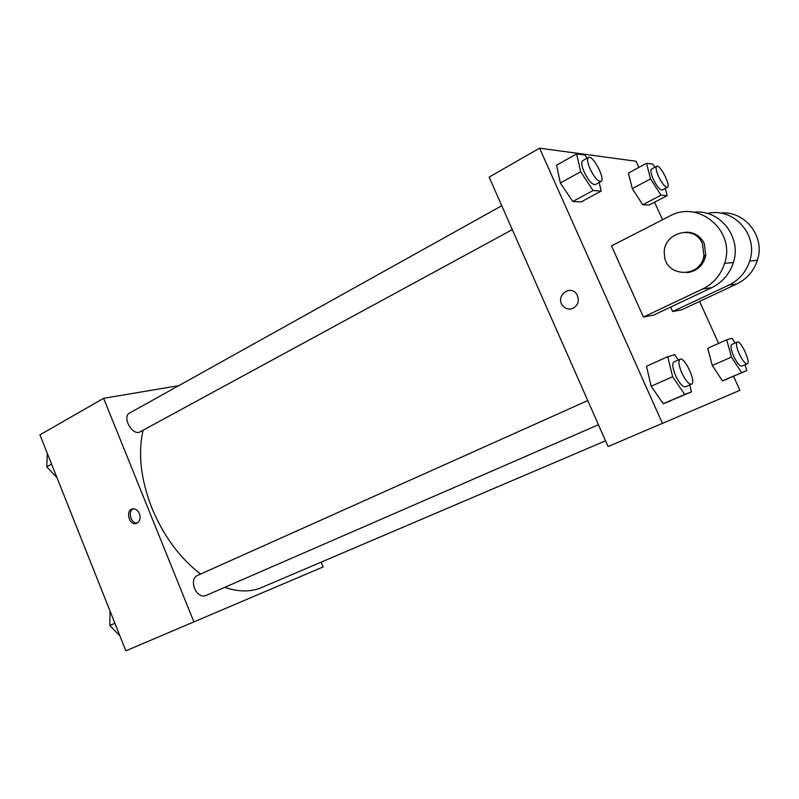 <?xml version="1.0" encoding="UTF-8"?>
<svg xmlns="http://www.w3.org/2000/svg" width="799" height="799" viewBox="0 0 799 799"><rect width="100%" height="100%" fill="white"/><g stroke="black" fill="none" stroke-linecap="round" stroke-linejoin="round"><path stroke-width="1.2" d="M321.128 562.146L323.116 566.93L125.862 650.825L39.95 434.846L103.62 398.311L178.786 385.647M143.111 430.192C137.808 453.303 140.744 479.3 151.93 508.164C163.645 536.139 179.855 558.111 200.559 574.072M224.689 587.355C238.502 592.059 250.816 592.119 261.633 587.535L605.532 440.818M193.947 621.982L103.62 398.311M587.764 400.569L196.844 575.739C193.258 577.997 192.479 582.191 194.527 588.314C197.483 594.386 201.108 596.873 205.403 595.754L598.421 424.718M512.319 229.633L140.205 431.77C132.704 436.484 121.568 416.898 129.578 413.063L501.762 205.733M139.425 513.647C140.894 518.791 139.735 522.077 135.95 523.525C128.749 525.253 125.333 509.712 132.734 508.873C135.61 508.663 137.847 510.251 139.425 513.647M137.258 523.055C131.056 523.904 127.47 511.46 133.163 508.823M733.572 376.329L739.914 390.312L608.069 446.561L489.128 177.108L539.565 148.175L636.014 161.238L638.82 167.43M57.019 477.742L46.741 466.786L47.331 453.413M51.585 464.099L46.741 466.786M119.94 635.934L109.803 625.497L110.022 611.005M114.896 623.25L109.803 625.497M599.19 182.442L601.198 191.081L593.088 190.522L580.653 171.765L576.648 153.917L584.988 155.036L587.075 158.212M588.464 157.443L582.671 160.669C581.073 162.087 581.592 165.912 584.209 172.125C588.493 180.684 592.169 184.839 595.245 184.589L601.058 181.433C605.872 179.505 592.708 154.407 588.464 157.443C586.895 158.851 587.425 162.676 590.052 168.909C594.346 177.488 598.012 181.663 601.058 181.433M601.198 191.081L581.133 201.897L572.793 201.508L560.339 182.991L556.553 165.193L576.648 153.917M593.088 190.522L572.793 201.508L560.339 182.991L556.553 165.193M580.653 171.765L560.339 182.991M665.257 188.434L667.175 195.635L661.003 195.206L650.556 178.896L646.501 163.286L652.843 164.135L654.85 167.291M656.718 166.282L651.515 169.078C650.286 170.247 650.865 173.613 653.252 179.176C656.888 186.487 659.874 190.102 662.221 190.032L667.445 187.286C671.17 185.937 659.954 163.965 656.718 166.282C655.51 167.44 656.099 170.806 658.506 176.389C662.141 183.71 665.128 187.346 667.445 187.286M667.175 195.635L649.118 205.043L642.766 204.754L632.289 188.624L628.414 173.053L646.501 163.286M661.003 195.206L642.766 204.754L632.289 188.624L628.414 173.053M650.556 178.896L632.289 188.624M689.757 384.968L691.505 391.87L684.693 394.486L672.648 376.738L667.724 356.684L674.765 354.666L678.341 359.979M680.039 359.22L673.917 361.957C671.969 363.645 672.548 368.239 675.654 375.74C679.4 383.41 682.646 387.125 685.382 386.876L691.534 384.189C696.688 382.601 684.643 356.474 680.039 359.22C678.121 360.898 678.721 365.493 681.837 373.003C685.592 380.704 688.828 384.429 691.534 384.189M691.505 391.87L663.23 403.755L651.155 386.237L646.471 366.282L667.724 356.684M684.693 394.486L663.23 403.755L651.155 386.237L646.471 366.282M672.648 376.738L651.155 386.237M745.097 364.724L746.765 370.636L741.612 372.624L731.465 357.083L726.7 339.795L732.044 338.267L735.11 342.991M737.207 342.062L731.754 344.489C730.306 345.847 730.965 349.792 733.732 356.324C736.988 362.986 739.664 366.262 741.772 366.162L747.265 363.785C751.19 362.646 740.673 339.925 737.207 342.062C735.789 343.41 736.468 347.365 739.245 353.907C742.501 360.579 745.177 363.875 747.265 363.785M746.765 370.636L722.466 380.873L712.289 365.503L707.714 348.294L726.7 339.795M741.612 372.624L722.466 380.873L712.289 365.503L707.714 348.294M731.465 357.083L712.289 365.503M576.968 294.701C570.756 283.655 554.796 296.029 562.726 305.627C565.692 309.023 569.208 309.882 573.263 308.214C569.208 309.882 565.692 309.023 562.726 305.627C554.796 296.029 570.756 283.655 576.958 294.701C579.515 300.404 578.286 304.908 573.263 308.214M608.069 446.561L489.128 177.108M662.471 423.52L539.565 148.175M654.591 202.197L662.551 219.745M699.584 301.413L718.631 343.4M727.839 378.796L722.466 380.873M649.118 205.043L642.766 204.754M581.133 201.897L572.793 201.508M670.301 401.028L663.23 403.755M720.299 213.113C744.748 210.287 765.602 236.484 757.382 260.314C753.797 271.091 746.975 278.961 736.888 283.915L681.587 309.852L672.628 311.54L670.621 307.086M693.742 212.234C719.649 208.948 742.041 236.983 733.352 262.521C729.597 274.007 722.406 282.377 711.779 287.64L653.572 315.136L643.425 317.053L611.495 245.892L669.572 216.149C698.446 199.43 735.969 230.801 724.623 263.33C720.808 275.066 713.487 283.615 702.661 288.988L643.425 317.053M692.453 271.5L691.475 271.34M690.256 232.968L691.225 232.689M701.053 265.528L700.044 264.609M699.235 238.701L700.184 237.663M707.305 213.473C733.512 206.941 758.8 234.846 749.712 261.023C746.076 272.02 739.125 280.049 728.868 285.103L672.628 311.54M685.512 232.189C694.051 232.06 700.304 235.835 704.269 243.495L705.797 255.36C703.32 265.618 696.988 271.38 686.81 272.659M702.391 243.575L703.929 255.49C700.953 278.671 665.068 277.503 664.418 254.671C661.572 233.238 694.161 223.291 702.391 243.575M704.948 258.706L703.869 255.81M705.477 255.38L705.667 256.07M711.779 287.64L702.661 288.988M736.888 283.915L728.868 285.103M136.819 523.265L135.95 523.525M703.929 255.49L705.797 255.36M733.352 262.521L724.623 263.33M757.382 260.314L749.712 261.023"/></g></svg>
